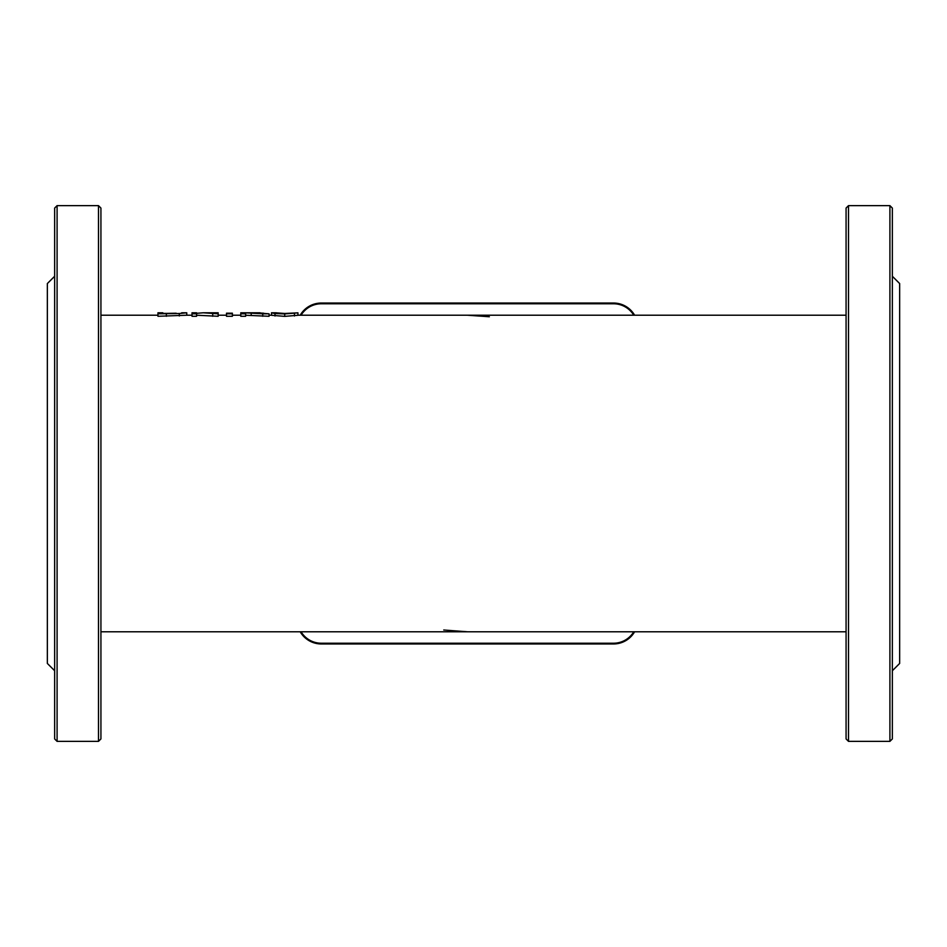 <?xml version="1.0" encoding="UTF-8"?>
<svg xmlns="http://www.w3.org/2000/svg" width="947" height="947" viewBox="0 0 947 947"><rect width="100%" height="100%" fill="white"/><g stroke="black" fill="none" stroke-linecap="round" stroke-linejoin="round"><path stroke-width="1.42" d="M276.358 312.782L271.505 312.782L274.997 313.552L284.716 313.919L297.938 312.841L284.716 313.481L276.358 312.841M297.938 312.841L297.938 315.28L284.716 316.369L271.505 315.28L271.505 312.841M294.446 313.552L294.446 316.002M218.165 313.824L218.165 312.782L203.309 312.782L218.165 313.824L218.165 316.286L196.562 315.221M192.028 312.782L192.028 313.824L196.562 313.824L196.562 312.782L192.028 312.782M196.562 313.327L203.321 312.782M192.028 313.824L192.028 316.286L196.562 316.286L196.562 313.824M212.72 313.824L212.72 316.286M179.303 313.516L186.76 312.782L186.76 315.221L157.96 316.286L157.96 313.824L179.303 313.516L179.303 315.967M162.813 313.386L166.518 313.386L162.813 313.398L162.813 312.782L157.96 312.782L157.96 313.824M176.166 313.22L166.518 313.398L176.166 313.22M260.153 312.782L240.787 312.782L240.787 313.824L245.64 313.824L245.64 312.83L262.745 313.824L269.055 313.824L256.057 312.794L263.633 313.208M249.901 312.782L245.64 312.782M240.787 313.824L240.787 316.286L245.64 316.286L245.64 313.824M269.055 313.824L269.055 316.286L245.64 315.256M251.204 312.83L251.204 315.256M262.745 313.824L262.745 316.286M226.511 313.824L232.382 313.824L232.382 316.286L226.511 316.286L226.511 313.185L232.382 313.185L232.382 313.824M300.211 631.779A24.35 24.35 0 0 0 321.305 643.96L613.526 643.96A24.35 24.35 0 0 0 634.608 631.779M634.608 315.221A24.35 24.35 0 0 0 613.526 303.04L321.305 303.04A24.35 24.35 0 0 0 300.211 315.221M321.305 643.96L613.526 643.96L321.305 643.96L321.305 643.226A23.616 23.616 0 0 1 301.063 631.779M848.512 741.371L846.073 738.932L846.073 208.068L848.512 205.629L848.512 741.371L889.908 741.371L889.908 205.629L848.512 205.629M889.908 205.629L892.346 208.068L892.346 738.932L889.908 741.371M892.346 276.252L899.65 283.555L899.65 663.445L892.346 670.748M100.927 738.932L100.927 208.068L98.488 205.629L98.488 741.371L100.927 738.932M57.092 205.629L54.654 208.068L54.654 738.932L57.092 741.371L57.092 205.629L98.488 205.629M54.654 276.252L47.35 283.555L47.35 663.445L54.654 670.748M284.716 313.919L284.716 316.369M274.997 313.552L274.997 316.002M166.364 313.824L166.364 316.286M633.756 631.779A23.616 23.616 0 0 1 613.526 643.226L321.305 643.226M301.063 315.221A23.616 23.616 0 0 1 321.305 303.774L613.526 303.774A23.616 23.616 0 0 1 633.756 315.221M321.305 303.774L321.305 303.04M613.526 303.774L613.526 303.04M613.526 643.226L613.526 643.96M297.938 315.221L467.416 315.221L489.362 316.748M100.927 631.779L467.416 631.779L443.752 630.004M181.706 312.782L186.76 312.782M467.416 631.779L846.073 631.779M100.927 315.221L157.96 315.221M186.76 315.221L192.028 315.221M218.165 315.221L226.511 315.221M232.382 315.221L240.787 315.221M269.055 315.221L271.505 315.221M467.416 315.221L846.073 315.221M57.092 741.371L98.488 741.371"/></g></svg>
